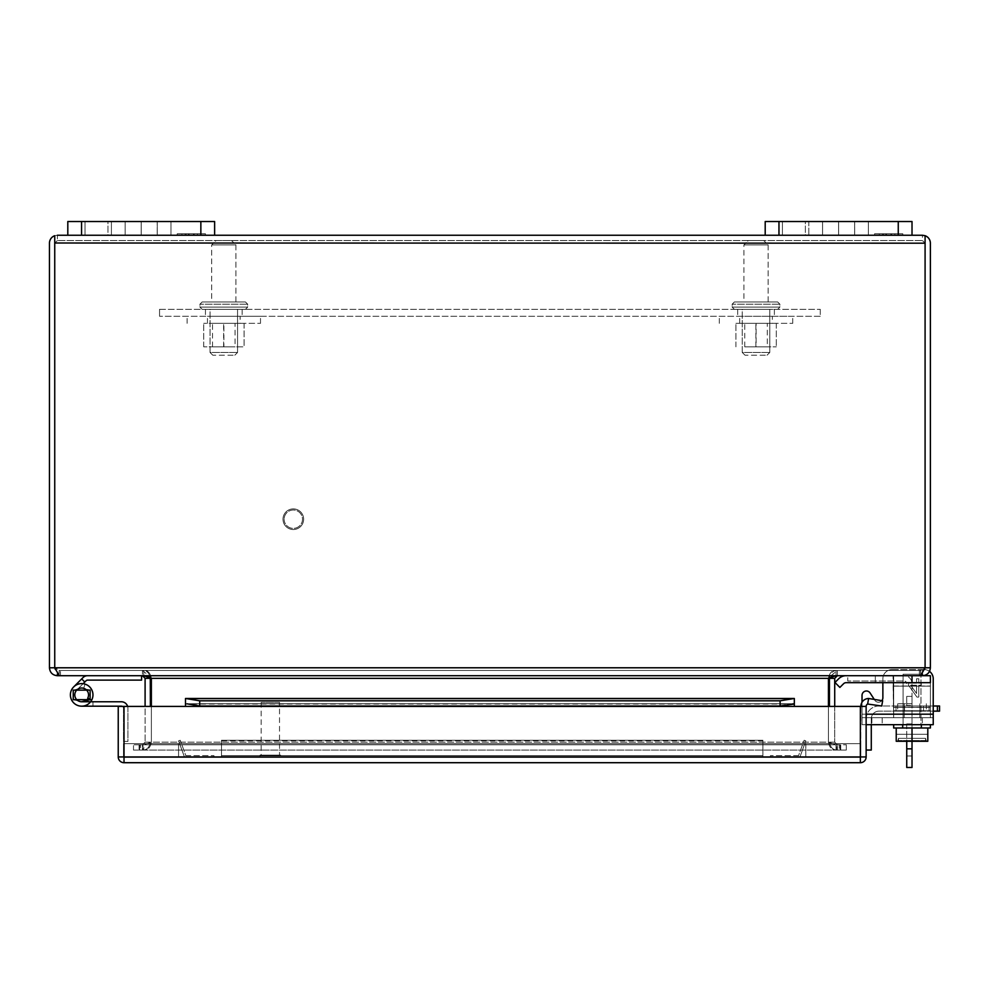 <?xml version="1.0" encoding="UTF-8"?>
<svg xmlns="http://www.w3.org/2000/svg" width="989" height="989" viewBox="0 0 989 989"><rect width="100%" height="100%" fill="white"/><g stroke="black" fill="none" stroke-linecap="round" stroke-linejoin="round"><path stroke-width="0.74" stroke-dasharray="4.95 3.71" d="M743.913 301.979L768.132 301.979L743.913 301.979L743.913 244.938L768.132 244.938L743.913 244.938L768.132 244.938L743.913 244.938L748.314 240.537L763.731 240.537L748.314 240.537L743.913 244.938L743.913 301.979L768.132 301.979L743.913 301.979M734.37 301.979L777.675 301.979L734.37 301.979L732.169 304.179L779.888 304.179L732.169 304.179L779.888 304.179L732.169 304.179L732.169 307.122L734.37 309.322L777.675 309.322L734.37 309.322L777.675 309.322L734.37 309.322L732.169 307.122L732.169 304.179L734.37 301.979L777.675 301.979L734.37 301.979M742.257 309.322L769.788 309.322L742.257 309.322L769.788 309.322L742.257 309.322L742.257 352.455L769.788 352.455L742.257 352.455L742.257 309.322M745.014 355.199L742.257 352.455L769.788 352.455L742.257 352.455L745.014 355.199L767.031 355.199L745.014 355.199M141.575 675.71L87.601 675.71L141.575 675.71L141.575 680.123L87.601 680.123A2.126 2.126 0 0 0 86.092 680.741L76.808 690.025A6.886 6.886 0 0 0 77.661 700.484A6.886 6.886 0 0 0 87.836 697.962A6.886 6.886 0 0 0 83.706 688.319A6.886 6.886 0 0 1 87.836 697.962A6.886 6.886 0 0 1 77.661 700.484A6.886 6.886 0 0 1 76.808 690.025L83.138 683.696M91.656 700.163L87.761 698.098A6.886 6.886 0 0 0 81.679 688.01A6.886 6.886 0 0 0 74.793 694.896A6.886 6.886 0 0 0 81.679 701.77L92.966 701.77L81.679 701.77A6.886 6.886 0 0 1 74.88 693.784A6.886 6.886 0 0 1 83.867 688.369A6.886 6.886 0 0 1 87.761 698.098L91.656 700.163A11.287 11.287 0 0 0 85.264 684.19A11.287 11.287 0 0 0 70.54 693.079A11.287 11.287 0 0 0 81.679 706.183A11.287 11.287 0 0 1 70.54 693.079A11.287 11.287 0 0 1 85.264 684.19A11.287 11.287 0 0 1 91.656 700.163L87.761 698.098A6.886 6.886 0 0 0 81.679 688.01A6.886 6.886 0 0 0 74.793 694.896A6.886 6.886 0 0 0 81.679 701.77L92.966 701.77L81.679 701.77A6.886 6.886 0 0 1 74.88 693.784A6.886 6.886 0 0 1 83.867 688.369A6.886 6.886 0 0 1 87.761 698.098L91.656 700.163A11.287 11.287 0 0 0 85.264 684.19A11.287 11.287 0 0 0 70.54 693.079A11.287 11.287 0 0 0 81.679 706.183A11.287 11.287 0 0 1 70.54 693.079A11.287 11.287 0 0 1 85.264 684.19A11.287 11.287 0 0 1 91.656 700.163L87.761 698.098A6.886 6.886 0 0 0 81.679 688.01A6.886 6.886 0 0 0 74.793 694.896A6.886 6.886 0 0 0 81.679 701.77L92.966 701.77L81.679 701.77A6.886 6.886 0 0 1 74.88 693.784A6.886 6.886 0 0 1 83.867 688.369A6.886 6.886 0 0 1 87.761 698.098L91.656 700.163A11.287 11.287 0 0 0 85.264 684.19A11.287 11.287 0 0 0 70.54 693.079A11.287 11.287 0 0 0 81.679 706.183A11.287 11.287 0 0 1 70.54 693.079A11.287 11.287 0 0 1 85.264 684.19A11.287 11.287 0 0 1 91.656 700.163L87.761 698.098A6.886 6.886 0 0 0 81.679 688.01A6.886 6.886 0 0 0 74.793 694.896A6.886 6.886 0 0 0 81.679 701.77L92.966 701.77L81.679 701.77L73.235 699.668L73.235 690.124L81.679 688.01A6.886 6.886 0 0 0 75.72 698.333A6.886 6.886 0 0 0 87.638 698.333A6.886 6.886 0 0 0 81.679 688.01A6.886 6.886 0 0 0 74.793 694.896A6.886 6.886 0 0 0 81.679 701.77A6.886 6.886 0 0 1 74.88 693.784A6.886 6.886 0 0 1 83.867 688.369A6.886 6.886 0 0 1 87.761 698.098L91.656 700.163A11.287 11.287 0 0 0 85.264 684.19A11.287 11.287 0 0 0 70.54 693.079A11.287 11.287 0 0 0 81.679 706.183A11.287 11.287 0 0 1 70.54 693.079A11.287 11.287 0 0 1 85.264 684.19A11.287 11.287 0 0 1 91.656 700.163L87.761 698.098L91.656 700.163A11.287 11.287 0 0 0 85.264 684.19A11.287 11.287 0 0 0 70.54 693.079A11.287 11.287 0 0 0 81.679 706.183A11.287 11.287 0 0 1 70.54 693.079A11.287 11.287 0 0 1 85.264 684.19A11.287 11.287 0 0 1 91.656 700.163A11.287 11.287 0 0 0 85.264 684.19A11.287 11.287 0 0 0 70.54 693.079A11.287 11.287 0 0 0 81.679 706.183L92.966 706.183L92.966 701.77L81.679 701.77A6.886 6.886 0 0 1 74.793 694.896A6.886 6.886 0 0 1 81.679 688.01A6.886 6.886 0 0 1 88.565 694.896A6.886 6.886 0 0 1 81.679 701.77A6.886 6.886 0 0 1 74.88 693.784A6.886 6.886 0 0 1 83.867 688.369A6.886 6.886 0 0 1 87.761 698.098L91.656 700.163A11.287 11.287 0 0 0 85.017 684.104L83.706 688.319A6.886 6.886 0 0 1 87.836 697.962A6.886 6.886 0 0 1 77.661 700.484A6.886 6.886 0 0 1 76.808 690.025A6.886 6.886 0 0 0 77.661 700.484A6.886 6.886 0 0 0 87.836 697.962A6.886 6.886 0 0 0 83.706 688.319L85.017 684.104A11.287 11.287 0 0 1 91.779 699.915A11.287 11.287 0 0 1 75.09 704.057A11.287 11.287 0 0 1 73.693 686.91A11.287 11.287 0 0 0 75.09 704.057A11.287 11.287 0 0 0 91.779 699.915A11.287 11.287 0 0 0 85.017 684.104L83.706 688.319A6.886 6.886 0 0 1 87.836 697.962A6.886 6.886 0 0 1 77.661 700.484A6.886 6.886 0 0 1 76.808 690.025A6.886 6.886 0 0 0 77.661 700.484A6.886 6.886 0 0 0 87.836 697.962A6.886 6.886 0 0 0 83.706 688.319L85.017 684.104A11.287 11.287 0 0 1 91.779 699.915A11.287 11.287 0 0 1 75.09 704.057A11.287 11.287 0 0 1 73.693 686.91A11.287 11.287 0 0 0 75.09 704.057A11.287 11.287 0 0 0 91.779 699.915A11.287 11.287 0 0 0 85.017 684.104L83.706 688.319A6.886 6.886 0 0 1 87.836 697.962A6.886 6.886 0 0 1 77.661 700.484A6.886 6.886 0 0 1 76.808 690.025A6.886 6.886 0 0 0 77.661 700.484A6.886 6.886 0 0 0 87.836 697.962A6.886 6.886 0 0 0 83.706 688.319L85.017 684.104A11.287 11.287 0 0 1 91.779 699.915A11.287 11.287 0 0 1 75.09 704.057A11.287 11.287 0 0 1 73.693 686.91A11.287 11.287 0 0 0 75.09 704.057A11.287 11.287 0 0 0 91.779 699.915A11.287 11.287 0 0 0 85.017 684.104L83.706 688.319A6.886 6.886 0 0 1 87.836 697.962A6.886 6.886 0 0 1 77.661 700.484A6.886 6.886 0 0 1 76.808 690.025A6.886 6.886 0 0 0 81.679 701.77A6.886 6.886 0 0 0 83.706 688.319L85.017 684.104A11.287 11.287 0 0 1 91.779 699.915A11.287 11.287 0 0 1 75.09 704.057A11.287 11.287 0 0 1 73.693 686.91A11.287 11.287 0 0 0 75.09 704.057A11.287 11.287 0 0 0 91.779 699.915A11.287 11.287 0 0 0 85.017 684.104L83.706 688.319L85.017 684.104A11.287 11.287 0 0 1 91.779 699.915A11.287 11.287 0 0 1 75.09 704.057A11.287 11.287 0 0 1 73.693 686.91L81.679 678.924L73.693 686.91A11.287 11.287 0 0 0 75.09 704.057A11.287 11.287 0 0 0 91.779 699.915A11.287 11.287 0 0 0 85.017 684.104L83.706 688.319A6.886 6.886 0 0 1 87.836 697.962A6.886 6.886 0 0 1 77.661 700.484A6.886 6.886 0 0 1 76.808 690.025L84.794 682.039L76.808 690.025A6.886 6.886 0 0 0 77.661 700.484A6.886 6.886 0 0 0 87.836 697.962A6.886 6.886 0 0 0 83.706 688.319L85.017 684.104A11.287 11.287 0 0 1 91.779 699.915A11.287 11.287 0 0 1 75.09 704.057A11.287 11.287 0 0 1 73.693 686.91L82.977 677.626A6.527 6.527 0 0 1 87.601 675.71M84.794 682.039L81.679 678.924M284.14 519.2A9.173 9.173 0 0 0 297.912 527.149A9.173 9.173 0 0 0 297.912 511.251A9.173 9.173 0 0 0 284.14 519.2A9.173 9.173 0 0 1 297.912 511.251A9.173 9.173 0 0 1 297.912 527.149A9.173 9.173 0 0 1 284.14 519.2M283.002 519.2A10.31 10.31 0 0 0 298.48 528.138A10.31 10.31 0 0 0 298.48 510.275A10.31 10.31 0 0 0 283.002 519.2A10.31 10.31 0 0 0 298.48 528.138A10.31 10.31 0 0 0 298.48 510.275A10.31 10.31 0 0 0 283.002 519.2M925.086 235.703L925.086 243.183L925.086 235.703L925.086 243.183L54.741 243.183L54.741 235.703L54.741 667.785L54.741 235.703L57.374 235.246L57.374 240.537L57.374 235.246L54.741 235.703L54.741 243.183L57.374 240.537L54.741 243.183L57.374 240.537L54.741 243.183L54.741 667.785L59.266 670.431L920.549 670.431L925.086 667.785L925.086 235.703L922.44 235.246L922.44 240.537L925.086 243.183L922.44 240.537L925.086 243.183L922.44 240.537L57.374 240.537L922.44 240.537L922.44 235.246L925.086 235.703A7.924 7.924 0 0 1 930.377 243.183L930.377 667.785C929.907 672.594 927.262 675.24 922.44 675.71L912.019 675.71L930.377 675.71L930.377 682.682L893.042 682.682L930.377 682.682L930.377 686.143L893.623 686.143L930.377 686.143L893.623 686.143L893.042 682.682L893.623 686.143L930.377 686.143L930.377 707.395L893.648 707.395L893.623 686.143L893.648 707.395L930.377 707.395L893.648 707.395L893.673 717.705L930.377 717.705L930.377 707.395L893.648 707.395L893.042 682.682L875.314 682.682L875.314 675.71L846.077 675.71A10.496 10.496 0 0 0 838.66 678.788A10.496 10.496 0 0 1 846.077 675.71L930.377 675.71L930.377 717.705L893.673 717.705L893.673 676.847L893.673 717.705L930.377 717.705L893.673 717.705L893.042 682.682L875.314 682.682L875.314 675.71L846.077 675.71A10.496 10.496 0 0 0 838.66 678.788A10.496 10.496 0 0 1 846.077 675.71L930.377 675.71L930.377 710.732L930.377 675.71L893.042 675.71L893.673 711.363L893.673 676.847L893.673 686.032L893.042 675.71L875.314 675.71L893.042 675.71L893.673 676.847L893.042 675.71L930.377 675.71L930.377 707.271L930.377 675.71L846.077 675.71L930.377 675.71L930.377 682.682L912.019 682.682L930.377 682.682L930.377 717.705L930.377 682.682L912.019 682.682L912.019 675.71L846.077 675.71A10.496 10.496 0 0 0 838.66 678.788L834.951 682.484L839.884 687.417L843.592 683.72L839.884 687.417L834.951 682.484L839.884 687.417L843.592 683.72A3.523 3.523 0 0 1 846.077 682.682L912.019 682.682L912.019 675.71L912.019 682.682L846.077 682.682A3.523 3.523 0 0 0 843.592 683.72A3.523 3.523 0 0 1 846.077 682.682L912.019 682.682M846.077 682.682L875.314 682.682L846.077 682.682L875.314 682.682L875.314 675.71L875.314 682.682L930.377 682.682L846.077 682.682A3.523 3.523 0 0 0 843.592 683.72L839.884 687.417L834.951 682.484L839.884 687.417L843.592 683.72M852.938 682.682L866.896 682.608L852.938 682.682M893.673 710.732L930.377 710.732L893.673 710.732L930.377 710.732L930.377 707.271L930.377 710.732L893.673 710.732L893.673 686.032L893.673 710.732M912.019 710.732L897.703 710.732L912.019 710.732M912.019 717.705L871.865 717.705L922.341 717.705L871.865 717.705L922.341 717.705L912.019 717.705L912.019 724.677L922.341 724.677L871.865 724.677L922.341 724.677L871.865 724.677L912.019 724.677L912.019 717.705M912.019 703.76L897.703 703.76L912.019 703.76M846.077 675.71A10.496 10.496 0 0 0 838.66 678.788L834.951 682.484L839.884 687.417L834.951 682.484L838.66 678.788A10.496 10.496 0 0 1 846.077 675.71L912.019 675.71M863.273 682.608L855.015 682.608L863.273 682.608M123.526 757.413L178.576 757.413L123.526 757.413L123.526 743.654L123.526 757.413L860.85 757.413L805.8 757.413L860.85 757.413L860.85 743.654L860.85 757.413L123.526 757.413L123.526 743.654L860.85 743.654L805.8 743.654L805.8 757.413L805.8 743.654L860.85 743.654L860.85 757.413L860.85 743.654L123.526 743.654L123.526 757.413L860.85 757.413L123.526 757.413L123.526 743.654L123.526 757.413M178.576 743.654L178.576 757.413L178.576 743.654L123.526 743.654L860.85 743.654L178.576 743.654M81.679 701.77L92.966 701.77L81.679 701.77A6.886 6.886 0 0 1 74.88 693.784A6.886 6.886 0 0 1 83.867 688.369A6.886 6.886 0 0 1 87.761 698.098A6.886 6.886 0 0 0 81.679 688.01L90.123 690.124L90.123 699.668L73.235 699.668M73.235 690.124L90.123 690.124M906.74 723.899L906.74 755.979L906.74 723.899L912.019 723.899L906.74 723.899M906.74 705.553L906.74 696.38L906.74 705.553L912.019 705.553L912.019 696.38L912.019 705.553M906.74 741.268L906.74 767.476M912.019 755.979L906.74 755.979L912.019 755.979L912.019 723.899L912.019 755.979M896.232 727.978L896.232 741.268L898.482 740.538L898.482 738.338L897.74 741.268L926.297 741.268L925.556 738.338L925.556 740.538L927.806 741.268L896.232 741.268L927.806 741.268L927.806 727.978L927.806 741.268L896.232 741.268L896.232 727.978L927.806 727.978L912.019 727.978L912.019 741.268L912.019 727.978L896.232 727.978L927.806 727.978L896.232 727.978L896.232 741.268L912.019 741.268L912.019 683.646A7.924 7.924 0 0 0 904.094 675.71L847.783 675.71L847.783 681.001L904.094 681.001A2.646 2.646 0 0 1 906.74 683.646A2.646 2.646 0 0 0 904.094 681.001L847.783 681.001L847.783 675.71L904.094 675.71A7.924 7.924 0 0 1 912.019 683.646L912.019 748.834L906.74 748.834M912.019 748.834L912.019 767.476M159.563 309.322L820.264 309.322L159.563 309.322L159.563 316.295L159.563 309.322M223.798 309.322L242.157 309.322L223.798 309.322M756.029 309.322L737.67 309.322L756.029 309.322M820.264 309.322L820.264 316.295L820.264 309.322M820.264 316.295L159.563 316.295L820.264 316.295M223.798 316.295L260.503 316.295L223.798 316.295M756.029 316.295L792.733 316.295L756.029 316.295M213.958 757.413L184.597 757.413L213.958 757.413L213.958 755.658L213.958 757.413M184.597 757.413L178.576 740.86L184.597 757.413M185.833 755.658L213.958 755.658L185.833 755.658L180.233 740.266L185.833 755.658M178.576 740.86L180.233 740.266L178.576 740.86M770.419 757.413L799.78 757.413L770.419 757.413L770.419 755.658L770.419 757.413M799.78 757.413L805.8 740.86L799.78 757.413M798.543 755.658L770.419 755.658L798.543 755.658L804.144 740.266L798.543 755.658M805.8 740.86L804.144 740.266L805.8 740.86M895.985 711.14L923.516 711.14L895.985 711.14L895.985 705.998L895.985 711.14M937.399 711.14L939.55 711.14L939.55 705.998L937.399 705.998L937.399 711.14L878.986 711.14L929.067 711.14L929.067 705.998L937.399 705.998M933.233 711.14L929.067 711.14L929.067 705.998L904.539 705.998L904.539 711.14L904.539 705.998L878.986 705.998A12.845 12.845 0 0 0 866.141 718.842L866.141 750.045L871.284 750.045L871.284 718.842A7.714 7.714 0 0 1 878.986 711.14A7.714 7.714 0 0 0 871.284 718.842L871.284 724.677M923.516 711.14L923.516 705.998L895.985 705.998L923.516 705.998L923.516 711.14M933.233 705.998L878.986 705.998A12.845 12.845 0 0 0 866.141 718.842L866.141 724.677L862.025 724.677L933.233 724.677L862.025 724.677L862.025 714.182L862.025 724.677L933.233 724.677L933.233 678.763A9.173 9.173 0 0 0 924.06 669.578A9.173 9.173 0 0 1 933.233 678.763A9.173 9.173 0 0 0 924.06 669.578A9.173 9.173 0 0 1 933.233 678.763L933.233 714.182L933.233 678.763A9.173 9.173 0 0 0 924.06 669.578A9.173 9.173 0 0 1 929.512 671.383M762.89 757.413L221.487 757.413L762.89 757.413L762.89 740.86L221.487 740.86L221.487 757.413L221.487 755.658L762.89 755.658L762.89 757.413L221.487 757.413L762.89 757.413L762.89 755.658L221.487 755.658L762.89 755.658L221.487 755.658L221.487 757.413L221.487 740.266L221.487 755.658L221.487 740.266L762.89 740.266L762.89 755.658L762.89 740.266L221.487 740.266L762.89 740.266L762.89 757.413M81.679 706.183L121.387 706.183A2.126 2.126 0 0 1 123.526 708.309L123.526 741.416L127.927 741.416L127.927 708.309A6.527 6.527 0 0 0 127.643 706.406M122.352 706.406A2.126 2.126 0 0 1 123.526 708.309L123.526 741.416L127.927 741.416L127.927 708.309A6.527 6.527 0 0 0 121.387 701.77L92.966 701.77L92.966 706.183M279.516 755.126L261.17 755.126L279.516 755.126L279.516 702.363L261.17 702.363L279.516 702.363M280.653 755.126L260.033 755.126L280.653 755.126L280.653 757.413L260.033 757.413L280.653 757.413M930.377 667.785L925.086 667.785L920.549 670.431L59.266 670.431L54.741 667.785L57.374 670.431L55.372 669.504M54.741 235.703A7.924 7.924 0 0 0 49.45 243.183L49.45 667.785L54.741 667.785L59.266 675.71L143.776 675.71L60.477 675.71L60.477 670.431L143.776 670.431L143.776 675.71L143.776 670.431C147.843 670.332 150.377 672.977 151.366 678.355C150.377 672.977 147.856 670.344 143.776 670.431L836.039 670.431C831.984 670.332 829.45 672.977 828.448 678.355C829.437 672.99 831.972 670.344 836.039 670.431L836.039 675.71L919.35 675.71L836.039 675.71L836.039 670.431L919.35 670.431L919.35 675.71L919.35 670.431L60.477 670.431L60.477 675.71L59.266 675.71L59.266 670.431L59.266 675.71L920.549 675.71L919.35 675.71L920.549 675.71L920.549 670.431L920.549 675.71L924.455 669.504L922.44 670.431L925.086 667.785L54.741 667.785L925.086 667.785L54.741 667.785L54.741 243.183L925.086 243.183L925.086 667.785M912.019 235.246L765.202 235.246L765.202 221.524L912.019 221.524L912.019 235.246L778.961 235.246L808.804 235.246L808.804 221.524L822.576 221.524L822.576 235.246L854.62 235.246L854.62 221.524L898.259 221.524L778.961 221.524L808.804 221.524L808.804 235.246L822.576 235.246L822.576 221.524L854.62 221.524L854.62 235.246L854.62 221.524L854.62 235.246L912.019 235.246L912.019 221.524L898.259 221.524L912.019 221.524L912.019 235.246L898.259 235.246L898.259 221.524M214.625 235.246L67.808 235.246L67.808 221.524L214.625 221.524L214.625 235.246L81.568 235.246L111.411 235.246L111.411 221.524L157.276 221.524L125.158 221.524L125.17 235.246L157.214 235.246L157.214 221.524L200.854 221.524L81.568 221.524L111.411 221.524L111.411 235.246L125.17 235.246L125.17 221.524L157.214 221.524L157.214 235.246L157.214 221.524L157.214 235.246L214.625 235.246L214.625 221.524L200.854 221.524L214.625 221.524L214.625 235.246L200.854 235.246L200.854 221.524M60.477 670.431L59.266 670.431L60.477 670.431M834.716 706.406L834.716 742.146L834.716 678.355L837.362 675.71L837.362 670.431L837.362 675.71L920.672 675.71L920.672 670.431L837.362 670.431L922.44 670.431L920.672 670.431L920.672 675.71L922.44 675.71L922.44 670.431L922.44 674.065M57.374 235.246L922.44 235.246M57.374 674.065L57.374 675.71C52.565 675.252 49.92 672.607 49.45 667.785M59.155 670.431L142.465 670.431L59.155 670.431L59.155 675.71L59.155 670.431M836.039 675.71L143.776 675.71L836.039 675.71L829.548 676.983L837.362 670.431C833.121 670.332 830.476 672.977 829.437 678.355L829.437 706.406M57.374 675.71L142.465 675.71L142.465 670.431L142.465 675.71L145.099 678.355L145.099 742.146L145.099 706.406M145.099 678.355L150.39 678.355C149.364 672.99 146.718 670.344 142.465 670.431L150.266 676.983L143.776 675.71M151.366 706.406L151.366 742.146L151.366 678.355L828.448 678.355L828.448 742.146L828.448 706.406M834.716 678.355L829.437 678.355M151.366 742.146L151.366 678.355L828.448 678.355L828.448 742.146C829.437 747.523 831.972 750.169 836.039 750.082L143.776 750.082C147.843 750.169 150.377 747.536 151.366 742.146L151.366 678.355L828.448 678.355L828.448 742.146L836.039 744.791L836.039 750.082C831.984 750.169 829.45 747.536 828.448 742.146L151.366 742.146C150.39 747.523 147.856 750.169 143.776 750.082L840.18 750.082L139.634 750.082L143.776 750.082L143.776 744.791L151.366 742.146L143.776 744.791L143.776 750.082L140.562 750.082L140.562 744.791L143.776 744.791L139.634 744.791L140.562 744.791L140.562 750.082L139.634 750.082L139.634 744.791L142.948 744.791L139.634 744.791L139.634 750.082L142.948 750.082L142.948 744.791L836.879 744.791L142.948 744.791L142.948 750.082L836.879 750.082L836.879 744.791L840.18 744.791L836.879 744.791L836.879 750.082L840.18 750.082L840.18 744.791L836.039 744.791L828.448 742.146L151.366 742.146M150.39 678.355L150.39 706.406M834.716 742.146L829.437 742.146C830.463 747.523 833.109 750.169 837.362 750.082C833.121 750.169 830.476 747.536 829.437 742.146L834.716 742.146L837.362 744.791L837.362 750.082L837.362 744.791L834.716 742.146M150.39 742.146L145.099 742.146L142.465 744.791L142.465 750.082C146.706 750.169 149.351 747.536 150.39 742.146C149.364 747.523 146.718 750.169 142.465 750.082L142.465 744.791L145.099 742.146L150.39 742.146M840.737 750.082L846.324 750.082L840.737 750.082L840.737 744.791L837.362 744.791L846.324 744.791L840.737 744.791L840.737 750.082M836.039 750.082L836.039 744.791L143.776 744.791L840.18 744.791L840.18 750.082L839.265 750.082L839.265 744.791L839.265 750.082L836.039 750.082M133.503 750.082L139.09 750.082L133.503 750.082L133.503 744.791L133.503 750.082M142.465 750.082L139.09 750.082L142.465 750.082M846.324 750.082L846.324 744.791L846.324 750.082M139.09 744.791L133.503 744.791L139.09 744.791L139.09 750.082L139.09 744.791M805.343 221.524L782.41 221.524L805.343 221.524L805.343 235.246L782.41 235.246L805.343 235.246L782.41 235.246L805.343 235.246L805.343 221.524L782.41 221.524L805.343 221.524M854.669 221.524L822.551 221.524L854.669 221.524L854.669 235.246L822.551 235.246L854.669 235.246L822.551 235.246L854.669 235.246L854.669 221.524L822.551 221.524L854.669 221.524M778.961 221.524L778.961 235.246L778.961 221.524L778.961 235.246L765.202 235.246L765.202 221.524L778.961 221.524L765.202 221.524L765.202 235.246L898.259 235.246M891.559 235.246L874.56 235.246L891.559 235.246L891.559 233.787L902.846 233.787L902.846 235.246L874.56 235.246L902.846 235.246L902.846 233.787L874.56 233.787L902.846 233.787L874.56 233.787L898.111 233.787L898.111 235.246L898.111 233.787L902.846 233.787L902.846 235.246L902.846 233.787L874.56 233.787L891.559 233.787L891.559 235.246L894.86 235.246L894.86 233.787L894.86 235.246L902.846 235.246L898.111 235.246L898.111 233.787L898.111 235.246L898.111 233.787L902.846 233.787L874.56 233.787L898.111 233.787L898.111 235.246L890.904 235.246L890.904 233.787L890.904 235.246L890.904 233.787L890.904 235.246L886.503 235.246L886.503 233.787L886.503 235.246L886.503 233.787L886.503 235.246L879.295 235.246L879.295 233.787L879.295 235.246L879.295 233.787L879.295 235.246L874.56 235.246L874.56 233.787L874.56 235.246L874.56 233.787L874.56 235.246L883.56 235.246L883.56 233.787L883.56 235.246L891.559 235.246L891.559 233.787L891.559 235.246M882.547 235.246L882.547 233.787L882.547 235.246L874.56 235.246L902.846 235.246L893.846 235.246L893.846 233.787L893.846 235.246L885.847 235.246L885.847 233.787L885.847 235.246L882.547 235.246M107.949 221.524L85.005 221.524L107.949 221.524L107.949 235.246L85.005 235.246L107.949 235.246L85.005 235.246L107.949 235.246L107.949 221.524L85.005 221.524L107.949 221.524M81.568 221.524L81.568 235.246L81.568 221.524L81.568 235.246L67.808 235.246L67.808 221.524L81.568 221.524L67.808 221.524L67.808 235.246L200.854 235.246M157.276 221.524L157.276 235.246L125.158 235.246L125.17 221.524L157.276 221.524L125.158 221.524L125.17 235.246L157.276 235.246L157.276 221.524M194.165 235.246L177.167 235.246L194.165 235.246L194.165 233.787L205.452 233.787L205.452 235.246L177.167 235.246L205.452 235.246L205.452 233.787L177.167 233.787L205.452 233.787L177.167 233.787L200.705 233.787L200.705 235.246L200.705 233.787L205.452 233.787L205.452 235.246L205.452 233.787L177.167 233.787L194.165 233.787L194.165 235.246L197.454 235.246L197.454 233.787L197.454 235.246L205.452 235.246L200.705 235.246L200.705 233.787L200.705 235.246L200.705 233.787L205.452 233.787L177.167 233.787L200.705 233.787L200.705 235.246L193.498 235.246L193.498 233.787L193.498 235.246L193.498 233.787L193.498 235.246L189.109 235.246L189.109 233.787L189.109 235.246L189.109 233.787L189.109 235.246L181.902 235.246L181.902 233.787L181.902 235.246L181.902 233.787L181.902 235.246L177.167 235.246L177.167 233.787L177.167 235.246L177.167 233.787L177.167 235.246L186.155 235.246L186.155 233.787L186.155 235.246L194.165 235.246L194.165 233.787L194.165 235.246M185.153 235.246L185.153 233.787L185.153 235.246L177.167 235.246L205.452 235.246L196.452 235.246L196.452 233.787L196.452 235.246L188.442 235.246L188.442 233.787L188.442 235.246L185.153 235.246M822.576 221.524L822.576 235.246L822.576 221.524M778.961 235.246L765.202 235.246M879.295 235.246L879.295 233.787L879.295 235.246M886.503 235.246L886.503 233.787L886.503 235.246M890.904 235.246L890.904 233.787L890.904 235.246M898.111 235.246L898.111 233.787L898.111 235.246M902.846 235.246L902.846 233.787L902.846 235.246M874.56 235.246L874.56 233.787L874.56 235.246M885.847 235.246L885.847 233.787L885.847 235.246M81.568 235.246L67.808 235.246M181.902 235.246L181.902 233.787L181.902 235.246M189.109 235.246L189.109 233.787L189.109 235.246M193.498 235.246L193.498 233.787L193.498 235.246M200.705 235.246L200.705 233.787L200.705 235.246M205.452 235.246L205.452 233.787L205.452 235.246M177.167 235.246L177.167 233.787L177.167 235.246M188.442 235.246L188.442 233.787L188.442 235.246M903.068 727.978L920.982 727.978L903.068 727.978L903.068 674.251L920.982 674.251L903.068 674.251L920.982 674.251L903.068 674.251L903.068 727.978L920.982 727.978L903.068 727.978M925.556 738.338L898.482 738.338L925.556 738.338L898.482 738.338L925.556 738.338L898.482 738.338L925.556 738.338L926.297 741.268L896.232 741.268L896.232 734.295L927.806 734.295L896.232 734.295L896.232 741.268L898.482 740.538L897.74 741.268L926.297 741.268L925.556 738.338L898.482 738.338L898.482 740.538L898.482 738.338L925.556 738.338M930.377 724.677L930.377 727.978L893.673 727.978L930.377 727.978L893.673 727.978L893.673 724.677L930.377 724.677L893.673 724.677M902.289 727.978L921.748 727.978L902.289 727.978L921.748 727.978L902.289 727.978L902.289 724.677L921.748 724.677L902.289 724.677L902.289 727.978M933.233 724.677L933.233 714.182L933.233 717.705L933.233 714.182L862.025 714.182L862.025 702.252L862.025 724.677L862.025 702.252L862.025 717.705L933.233 717.705L862.025 717.705L862.025 714.182L933.233 714.182L862.025 714.182L933.233 714.182L862.025 714.182L933.233 714.182L933.233 724.677M866.141 714.182L862.025 714.182L862.025 695.428A4.401 4.401 0 0 1 870.135 693.029A4.401 4.401 0 0 0 862.025 695.428A4.401 4.401 0 0 1 870.135 693.029A4.401 4.401 0 0 0 862.025 695.428L862.025 714.182L862.025 695.428L862.025 714.182L933.233 714.182M892.041 669.578L924.06 669.578A9.173 9.173 0 0 1 933.233 678.763A9.173 9.173 0 0 0 924.06 669.578L892.041 669.578A9.173 9.173 0 0 0 882.868 678.763A9.173 9.173 0 0 1 892.041 669.578A9.173 9.173 0 0 0 882.868 678.763A9.173 9.173 0 0 1 892.041 669.578A9.173 9.173 0 0 0 882.868 678.763A9.173 9.173 0 0 1 892.041 669.578A9.173 9.173 0 0 0 882.868 678.763A9.173 9.173 0 0 1 892.041 669.578M882.868 682.682L882.868 697.814L882.868 682.682M862.025 695.428A4.401 4.401 0 0 1 870.135 693.029A4.401 4.401 0 0 0 862.025 695.428A4.401 4.401 0 0 1 870.135 693.029L874.758 700.2A4.401 4.401 0 0 0 881.817 700.657A4.401 4.401 0 0 1 874.758 700.2A4.401 4.401 0 0 0 882.868 697.814L882.868 678.763L882.868 697.814A4.401 4.401 0 0 1 874.758 700.2A4.401 4.401 0 0 0 881.817 700.657A4.401 4.401 0 0 1 874.758 700.2A4.401 4.401 0 0 0 882.868 697.814A4.401 4.401 0 0 1 874.758 700.2L874.189 699.31M921.254 685.229L921.254 683.152L918.781 683.152L918.781 678.763L916.543 678.763L916.543 683.152L908.52 683.152L908.52 685.229L916.964 697.109L918.781 697.109L918.781 685.229L921.254 685.229L918.781 685.229L921.254 685.229L921.254 683.152L921.254 685.229L918.781 685.229L918.781 697.109L918.781 685.229L918.781 697.109L916.964 697.109L918.781 697.109L916.964 697.109L908.52 685.229L916.964 697.109L908.52 685.229L908.52 683.152L908.52 685.229L908.52 683.152L916.543 683.152L908.52 683.152L916.543 683.152L916.543 678.763L916.543 683.152L916.543 678.763L918.781 678.763L916.543 678.763L918.781 678.763L918.781 683.152L921.254 683.152L918.781 683.152L918.781 678.763L918.781 683.152L921.254 683.152L921.254 685.229M916.543 693.499L916.543 685.229L910.733 685.229L916.543 693.499L916.543 685.229L910.733 685.229L916.543 693.499L916.543 685.229L910.733 685.229L916.543 693.499L916.543 685.229L910.733 685.229L916.543 693.499M927.806 727.978L927.806 741.268L912.019 741.268L912.019 727.978M927.806 741.268L927.806 734.295L927.806 741.268L926.297 741.268L927.806 741.268M896.232 734.295L927.806 734.295L896.232 734.295M902.289 724.677L921.748 724.677L902.289 724.677M862.025 717.705L933.233 717.705L862.025 717.705M870.135 693.029L874.758 700.2L870.135 693.029M860.85 757.413L860.85 743.654L860.85 757.413M756.029 323.341L792.733 323.341L756.029 323.341M772.36 323.341L739.685 323.341L772.36 323.341L772.36 316.295L739.685 316.295L772.36 316.295M767.303 323.341L744.742 323.341L767.303 323.341L767.303 346.83L744.742 346.83L767.303 346.83M756.115 323.341L776.303 323.341L735.927 323.341L756.115 323.341L756.115 346.83L776.303 346.83L756.115 346.83M776.303 323.341L776.303 346.83L776.303 323.341M735.927 346.83L735.927 323.341L735.927 346.83M755.868 346.83L755.868 323.341M223.798 323.341L260.503 323.341L223.798 323.341M240.129 323.341L207.467 323.341L240.129 323.341L240.129 316.295L207.467 316.295L240.129 316.295M235.073 323.341L212.524 323.341L235.073 323.341L235.073 346.83L212.524 346.83L235.073 346.83M223.897 323.341L203.709 323.341L223.897 323.341L223.897 346.83L244.085 346.83L203.709 346.83L223.897 346.83M244.085 323.341L244.085 346.83L244.085 323.341M203.709 346.83L203.709 323.341L203.709 346.83M223.638 346.83L223.638 323.341M748.314 240.537L763.731 240.537L748.314 240.537M211.683 301.979L235.914 301.979L211.683 301.979L211.683 244.938L235.914 244.938L211.683 244.938L235.914 244.938L211.683 244.938L216.097 240.537L231.513 240.537L216.097 240.537L211.683 244.938L211.683 301.979L235.914 301.979L211.683 301.979M202.139 301.979L245.457 301.979L202.139 301.979L199.939 304.179L247.658 304.179L199.939 304.179L247.658 304.179L199.939 304.179L199.939 307.122L202.139 309.322L245.457 309.322L202.139 309.322L245.457 309.322L202.139 309.322L199.939 307.122L199.939 304.179L202.139 301.979L245.457 301.979L202.139 301.979M210.039 309.322L237.558 309.322L210.039 309.322L237.558 309.322L210.039 309.322L210.039 352.455L237.558 352.455L210.039 352.455L210.039 309.322M212.783 355.199L210.039 352.455L237.558 352.455L210.039 352.455L212.783 355.199L234.813 355.199L212.783 355.199M216.097 240.537L231.513 240.537L216.097 240.537M860.85 706.406L860.85 756.931L860.85 706.406L866.141 706.406A2.646 2.646 0 0 1 867.637 704.032L881.718 706.01L882.645 700.805L868.614 698.481A7.924 7.924 0 0 0 860.85 706.406L118.235 706.406L118.235 756.931A5.786 5.786 0 0 0 124.021 762.704L860.356 762.704A5.786 5.786 0 0 0 866.141 756.931L118.235 756.931M794.328 698.481L780.111 700.805L780.111 706.01L792.782 703.809L794.328 704.032L794.328 706.406L185.487 706.406L185.487 698.481L185.487 706.406L185.487 704.032L187.032 703.809L199.704 706.01L199.704 700.805L185.487 698.481L185.487 704.032L794.328 704.032L794.328 698.481L794.328 706.406L185.487 706.406L794.328 706.406L794.328 698.481L185.487 698.481M866.141 706.406L866.141 756.931A5.786 5.786 0 0 1 860.356 762.704L860.356 756.931L124.021 756.931L124.021 762.704M123.526 706.406L124.021 757.413L123.526 706.406M780.111 706.01L199.704 706.01M780.111 700.805L199.704 700.805M868.614 698.481L867.637 704.032M732.169 307.122L779.888 307.122L732.169 307.122M893.673 686.032L930.377 686.032L893.673 686.032M930.377 707.271L893.673 707.271L930.377 707.271M54.741 243.183L925.086 243.183M868.379 221.524L868.379 235.246L868.379 221.524M838.61 221.524L838.61 235.246L838.61 221.524M838.573 235.246L838.573 221.524L838.573 235.246M170.986 221.524L170.986 235.246L170.986 221.524M141.217 221.524L141.217 235.246L141.217 221.524M141.18 235.246L141.18 221.524L141.18 235.246M925.556 740.538L898.482 740.538L925.556 740.538M882.176 717.705L882.176 724.677L882.176 717.705M199.939 307.122L247.658 307.122L199.939 307.122M124.021 706.406L124.021 756.931L124.021 706.406L124.021 756.931L860.356 757.413L860.356 706.406M792.782 703.809L187.032 703.809M792.782 698.605L187.032 698.605M768.132 301.979L768.132 244.938L763.731 240.537L768.132 244.938L768.132 301.979M779.888 304.179L777.675 301.979L779.888 304.179L779.888 307.122L777.675 309.322L779.888 307.122L779.888 304.179M769.788 352.455L769.788 309.322L769.788 352.455L767.031 355.199L769.788 352.455M897.703 703.76L897.703 710.732L897.703 703.76M926.334 703.76L926.334 710.732L926.334 703.76M904.206 703.76L904.206 717.705L904.206 703.76M919.844 703.76L919.844 717.705L919.844 703.76M906.74 696.38L912.019 696.38M205.452 309.322L205.452 316.295L205.452 309.322M242.157 309.322L242.157 316.295L242.157 309.322M737.67 309.322L737.67 316.295L737.67 309.322M774.375 309.322L774.375 316.295L774.375 309.322M261.17 702.363L261.17 755.126M260.033 755.126L260.033 757.413M782.41 221.524L782.41 235.246L782.41 221.524M822.551 221.524L822.551 235.246L822.551 221.524M85.005 221.524L85.005 235.246L85.005 221.524M125.158 221.524L125.158 235.246L125.158 221.524M920.982 727.978L920.982 674.251L920.982 727.978M921.748 724.677L921.748 727.978L921.748 724.677M871.865 717.705L871.865 724.677L871.865 717.705M922.341 717.705L922.341 724.677L922.341 717.705M792.733 323.341L792.733 316.295M719.324 323.341L719.324 316.295M739.685 323.341L739.685 316.295M744.742 346.83L744.742 323.341M260.503 323.341L260.503 316.295M187.094 323.341L187.094 316.295M207.467 323.341L207.467 316.295M212.524 346.83L212.524 323.341M235.914 301.979L235.914 244.938L231.513 240.537L235.914 244.938L235.914 301.979M247.658 304.179L245.457 301.979L247.658 304.179L247.658 307.122L245.457 309.322L247.658 307.122L247.658 304.179M237.558 352.455L237.558 309.322L237.558 352.455L234.813 355.199L237.558 352.455M793.252 703.76L186.575 703.76L793.252 703.76"/><path stroke-width="1.48" d="M122.352 706.406A2.126 2.126 0 0 0 121.387 706.183L81.679 706.183A11.287 11.287 0 0 1 70.54 693.079A11.287 11.287 0 0 1 85.264 684.19A11.287 11.287 0 0 1 91.656 700.163A11.287 11.287 0 0 1 74.979 703.97A11.287 11.287 0 0 1 73.693 686.91L81.679 678.924L84.794 682.039L86.092 680.741A2.126 2.126 0 0 1 87.601 680.123L141.575 680.123L141.575 675.71M87.601 675.71A6.527 6.527 0 0 0 82.977 677.626L81.679 678.924M83.138 683.696L84.794 682.039M90.123 699.668L73.235 699.668L73.235 690.124L90.123 690.124L90.123 699.668L81.679 701.77A6.886 6.886 0 0 1 74.88 693.784A6.886 6.886 0 0 1 83.867 688.369A6.886 6.886 0 0 1 87.761 698.098L91.656 700.163M843.592 683.72A3.523 3.523 0 0 1 846.077 682.682A3.523 3.523 0 0 0 843.592 683.72A3.523 3.523 0 0 1 846.077 682.682A3.523 3.523 0 0 0 843.592 683.72L839.884 687.417L834.951 682.484L838.66 678.788A10.496 10.496 0 0 1 846.077 675.71M922.44 674.065L922.44 675.71L930.377 675.71L930.377 682.682L846.077 682.682M912.019 727.978L912.019 767.476L906.74 767.476L906.74 741.268M912.019 748.834L906.74 748.834M937.399 711.14L937.399 705.998L939.55 705.998L939.55 711.14L933.233 711.14M929.512 671.383A9.173 9.173 0 0 1 933.233 678.763L933.233 724.677L866.141 724.677L866.141 750.045L871.284 750.045L871.284 724.677M937.399 705.998L933.233 705.998M92.966 706.183L81.679 706.183M127.643 706.406A6.527 6.527 0 0 0 121.387 701.77L81.679 701.77M925.086 243.01L925.086 667.785L924.455 669.504L925.086 667.785L925.086 243.183L54.741 243.01M57.374 235.246L81.568 235.246L81.568 221.524L67.808 221.524L67.808 235.246M925.086 235.703L922.44 235.246L925.086 235.703L925.086 243.183L925.086 235.703A7.924 7.924 0 0 1 930.377 243.183L930.377 667.785L925.086 667.785L920.549 675.71L59.266 675.71L54.741 667.785L54.741 243.183L54.741 667.785L925.086 667.785M54.741 235.703L54.741 243.183L54.741 235.703A7.924 7.924 0 0 0 49.45 243.183L49.45 667.785L54.741 667.785L55.372 669.504M922.44 235.246L912.019 235.246L912.019 221.524L765.202 221.524L765.202 235.246L214.625 235.246L214.625 221.524L81.568 221.524M829.437 706.406L829.437 678.355L834.716 678.355L837.362 675.71L922.44 675.71C927.262 675.252 929.907 672.607 930.377 667.785M49.45 667.785C49.92 672.594 52.553 675.24 57.374 675.71L57.374 674.065M829.437 678.355L829.548 676.983L828.448 678.355L151.366 678.355L143.776 675.71M145.099 706.406L145.099 678.355L142.465 675.71L57.374 675.71M151.366 706.406L151.366 678.355L150.266 676.983L150.39 706.406M836.039 675.71L828.448 678.355L828.448 706.406M834.716 678.355L834.716 706.406M765.202 235.246L778.961 235.246L778.961 221.524M898.259 221.524L898.259 235.246L778.961 235.246M898.259 235.246L912.019 235.246M200.854 221.524L200.854 235.246L81.568 235.246M200.854 235.246L214.625 235.246M862.025 695.428L862.025 702.252L862.025 695.428A4.401 4.401 0 0 1 870.135 693.029L874.189 699.31M882.868 697.814L882.868 682.682L882.868 697.814A4.401 4.401 0 0 1 881.817 700.657A4.401 4.401 0 0 0 882.868 697.814A4.401 4.401 0 0 1 881.817 700.657A4.401 4.401 0 0 0 882.868 697.814M896.232 727.978L896.232 741.268L927.806 741.268L927.806 727.978M893.673 724.677L893.673 727.978L930.377 727.978L930.377 724.677M792.782 703.809L794.328 704.032L794.328 706.406L866.141 706.406L866.141 756.931A5.786 5.786 0 0 1 860.356 762.704L124.021 762.704A5.786 5.786 0 0 1 118.235 756.931L118.235 706.406L185.487 706.406L185.487 698.481L794.328 698.481L794.328 704.032L780.111 706.01L199.704 706.01L187.032 703.809M780.111 706.01L780.111 700.805L794.328 698.481M185.487 698.481L199.704 700.805L199.704 706.01M780.111 700.805L199.704 700.805M866.141 706.406A2.646 2.646 0 0 1 867.637 704.032L868.614 698.481A7.924 7.924 0 0 0 860.85 706.406M868.614 698.481L882.645 700.805L881.718 706.01L867.637 704.032M912.019 675.71L912.019 682.682M145.099 678.355L150.39 678.355M933.233 714.182L866.141 714.182M118.235 756.931L866.141 756.931A5.786 5.786 0 0 1 860.356 762.704L860.356 706.406M124.021 706.406L124.021 762.704M794.328 706.406L185.487 706.406M792.782 698.605L187.032 698.605"/></g></svg>
